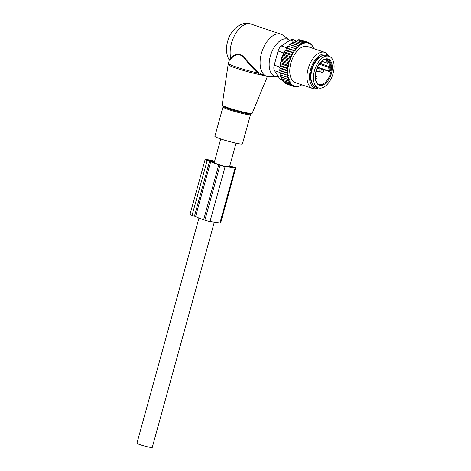 <?xml version="1.0" encoding="UTF-8"?>
<svg xmlns="http://www.w3.org/2000/svg" width="471" height="471" viewBox="0 0 471 471"><rect width="100%" height="100%" fill="white"/><g stroke="black" fill="none" stroke-linecap="round" stroke-linejoin="round"><path stroke-width="0.71" d="M242.441 143.896A14.295 1.195 -164.6 0 1 231.591 142.118A14.295 1.195 -164.6 0 1 216.254 137.249A14.295 1.195 -164.6 0 1 214.876 136.302L222.948 106.999A14.295 1.195 -164.6 0 0 224.326 107.947A14.295 1.195 -164.6 0 0 239.662 112.81A14.295 1.195 -164.6 0 0 250.513 114.594L242.441 143.896M278.361 76.661A19.688 11.01 -71.3 0 1 277.03 76.779A19.688 11.01 -71.3 0 1 270.325 56.179A19.688 11.01 -71.3 0 1 289.412 40.082A19.688 11.01 -71.3 0 1 289.795 40.394M277.03 76.779L268.982 76.714A22.243 12.434 -71.3 0 1 266.733 76.337A22.243 12.434 -71.3 0 1 261.405 53.441A22.243 12.434 -71.3 0 1 280.963 34.195A22.243 12.434 -71.3 0 1 282.971 35.26L289.412 40.082M266.733 76.337L261.27 74.206L260.351 74.742L257.749 73.011A20.653 1.731 -164.6 0 1 230.372 64.727A20.653 1.731 -164.6 0 1 228.376 63.361L228.135 64.509A20.583 1.725 15.4 0 0 230.125 65.858A20.583 1.725 -164.6 0 0 260.351 74.742L265.827 76.031M232.185 56.597L232.433 57.25C235.159 54.483 240.852 53.005 244.708 58.539C248.835 63.974 253.186 68.801 257.749 73.011L258.638 72.399C253.922 68.271 249.377 63.538 245.002 58.192C240.911 52.764 235.011 54.024 232.185 56.597L229.077 59.811C226.21 54.336 225.721 48.26 227.599 41.583C230.184 29.897 241.811 20.436 251.014 24.086A22.243 12.434 -71.3 0 0 231.455 43.332A22.243 12.434 -71.3 0 0 230.655 57.833L230.961 58.592L229.171 60.482L228.376 63.361M232.433 57.25L230.961 58.592M261.27 74.206L258.638 72.399M214.305 222.124L152.239 447.45A7.942 0.665 -164.6 0 1 148.012 446.897A7.942 0.665 -164.6 0 1 140.14 444.689A7.942 0.665 -164.6 0 1 136.926 443.229L198.945 218.061M317.69 63.232A16.679 9.326 -71.3 0 1 329.099 56.308A16.679 9.326 -71.3 0 1 329.835 81A16.679 9.326 -71.3 0 1 318.425 87.918A16.679 9.326 -71.3 0 1 317.69 63.232M318.425 87.918L315.935 87.076A16.679 9.326 -71.3 0 1 315.193 62.384A16.679 9.326 -71.3 0 1 326.603 55.466L329.099 56.308A17.78 9.944 108.7 0 0 319.88 55.331A17.78 9.944 108.7 0 0 309.541 75.937A17.78 9.944 108.7 0 0 318.443 87.924M319.25 64.186L328.534 67.318A0.636 0.406 -15.8 0 0 329.406 67.094L329.5 66.994A0.636 0.336 -136.8 0 0 328.864 66.358A2.225 1.242 108.7 0 0 329.7 63.332L329.152 62.19A12.552 7.018 108.7 0 0 327.48 60.27L326.238 59.187M328.228 59.864A0.636 0.518 123.8 0 0 327.48 60.27L328.305 62.773A2.861 1.601 108.7 0 1 329.152 62.19L329.983 61.878A13.188 7.371 108.7 0 0 328.228 59.864L327.245 59.381M328.305 62.773A0.636 0.336 43.2 0 1 328.269 63.043L329.111 62.608A2.225 1.242 108.7 0 1 329.7 63.332L331.095 65.799L330.206 65.922L329.7 63.332L329.983 61.878M329.5 66.994A2.861 1.601 108.7 0 0 330.206 65.922A12.552 7.018 108.7 0 1 330.142 69.696L331.025 69.761L329.641 71.627L328.534 67.318A0.636 0.353 -71.3 0 1 328.776 66.452A0.636 0.336 -136.8 0 1 329.406 67.094L330.142 69.696L329.641 71.227L317.56 67.153M299.197 45.805A22.561 12.617 108.7 0 0 298.384 46.488L298.096 45.546L299.815 45.893L299.703 44.315L301.487 44.674L301.305 43.356L303.136 43.721L302.877 42.667L304.702 43.032L304.384 42.255L308.493 42.478L308.682 42.938L309.735 43.038L310.053 43.815L310.901 43.844L309.93 43.52M301.487 44.674L292.585 41.913L291.938 43.238L290.978 43.144L290.236 44.716L289.382 44.645L288.635 46.364L296.542 49.037L296.789 48.042A22.561 12.617 108.7 0 1 297.519 47.294L298.137 47.383L298.384 46.488M296.542 49.037L295.953 48.984A22.561 12.617 108.7 0 0 295.311 49.773L295.129 50.762L294.522 50.827A22.561 12.617 108.7 0 0 293.922 51.698L293.81 52.675L293.18 52.852A22.561 12.617 108.7 0 0 292.626 53.794L292.585 54.742L291.955 55.036A22.561 12.617 108.7 0 0 291.449 56.037L291.484 56.944L290.854 57.344A22.561 12.617 108.7 0 0 290.413 58.392L289.818 57.503L282.706 55.101L283.583 54.277L283.807 52.705L290.925 55.107L291.955 55.036M281.793 58.952L289.694 61.619L289.088 62.213A22.561 12.617 108.7 0 0 288.782 63.314L289.029 64.032L281.128 61.365L280.957 60.141L281.793 58.952L281.752 57.592L282.612 56.579L290.519 59.246L290.413 58.392M290.519 59.246L289.889 59.746A22.561 12.617 108.7 0 0 289.518 60.83L288.87 59.994L281.752 57.592M289.694 61.619L289.518 60.83M289.029 64.032L288.446 64.715A22.561 12.617 108.7 0 0 288.217 65.816L287.457 65.116L280.339 62.714L281.128 61.365M280.386 72.917L288.293 75.584L287.94 76.543L287.139 77.185L280.027 74.783L280.386 72.917L279.709 72.587L280.18 70.78L279.586 70.25L280.151 68.525L279.644 67.8L280.304 66.181L279.898 65.281L280.628 63.785L288.535 66.458L288.217 65.816M288.535 66.458L287.981 67.212A22.561 12.617 108.7 0 0 287.834 68.307L279.898 65.281M288.293 75.584L287.769 75.348A22.561 12.617 108.7 0 1 287.675 74.377L288.087 73.447L287.604 73.105A22.561 12.617 108.7 0 1 287.593 72.075L288.058 71.192L287.628 70.744A22.561 12.617 108.7 0 1 287.693 69.679L288.205 68.854L287.834 68.307M287.94 76.543A22.561 12.617 108.7 0 0 288.111 77.456L287.139 77.185M301.564 84.745L301.481 85.039A22.561 12.617 108.7 0 1 300.363 85.575L299.897 85.757A22.561 12.617 108.7 0 1 291.879 84.58L291.549 84.28A22.561 12.617 108.7 0 1 290.801 83.467L290.931 82.99L290.377 82.914A22.561 12.617 108.7 0 1 289.848 82.089L290.036 81.395L289.418 81.3A22.561 12.617 108.7 0 1 289.029 80.441L289.276 79.546L288.664 79.458A22.561 12.617 108.7 0 1 288.387 78.557L288.676 77.574L288.111 77.456M314.039 48.713A22.561 12.617 108.7 0 0 313.68 47.93L313.121 47.63M303.2 43.479A22.561 12.617 108.7 0 1 311.219 44.657L311.549 44.957A22.561 12.617 108.7 0 1 312.297 45.764L312.167 46.24L312.726 46.323A22.561 12.617 108.7 0 1 313.256 47.147L313.062 47.842L313.68 47.93M302.741 43.662A22.561 12.617 108.7 0 0 301.623 44.197M300.928 44.592A22.561 12.617 108.7 0 0 300.739 44.71A22.561 12.617 108.7 0 0 300.009 45.198M324.866 52.369L307.645 46.552A19.064 10.662 108.7 0 0 300.863 47.795A19.064 10.662 108.7 0 0 290.101 66.711A19.064 10.662 108.7 0 0 295.452 82.678L312.673 88.495A19.064 10.662 -71.3 0 1 307.316 72.522A19.064 10.662 -71.3 0 1 318.084 53.606A19.064 10.662 -71.3 0 1 324.866 52.369A19.064 10.662 -71.3 0 1 328.322 55.119L329.141 56.326M314.069 48.796L313.786 47.854M297.519 47.294L296.5 47.047L296.789 48.042M289.382 44.645L296.5 47.047M288.635 46.364L295.953 48.984M295.311 49.773L294.964 48.778M295.129 50.762L287.228 48.095L287.852 46.376M287.228 48.095L286.397 48.313L294.522 50.827M293.922 51.698L293.51 50.715M293.81 52.675L285.903 50.008L286.397 48.313M285.903 50.008L285.043 50.432L293.18 52.852M292.626 53.794L292.155 52.834M292.585 54.742L284.684 52.075L285.043 50.432M284.684 52.075L283.807 52.705M291.449 56.037L290.925 55.107M283.583 54.277L291.484 56.944M290.854 57.344L289.818 57.503M289.889 59.746L288.87 59.994M280.957 60.141L288.075 62.543L289.088 62.213M288.782 63.314L288.075 62.543M288.446 64.715L287.457 65.116M287.981 67.212L287.016 67.683M287.693 69.679L286.762 70.203L287.628 70.744M287.593 72.075L286.698 72.652L287.604 73.105M287.675 74.377L286.827 74.989L287.769 75.348M288.387 78.557L287.64 79.21L288.664 79.458M289.029 80.441L288.317 81.047L289.418 81.3M290.377 82.914L289.147 82.637L289.848 82.089M291.549 84.28L290.118 83.973L290.801 83.467M299.897 85.757L297.719 86.646L295.04 86.646L292.367 85.857L293.027 85.416L291.208 85.051L291.879 84.58M300.363 85.575L301.481 85.039M312.232 46.017L312.956 46.264L313.256 47.147M310.901 43.844L312.297 45.764M311.549 44.957L311.985 44.928M285.291 82.802L285.255 83.455L292.367 85.857M286.515 83.626L286.498 84.015L293.616 86.417M308.558 42.643L309.735 43.038M306.015 42.549L298.526 40.023L298.708 39.688L301.375 40.076L308.493 42.478M298.708 39.688L305.82 42.09M298.526 40.023L304.384 42.255M304.702 43.032L296.965 40.418L302.877 42.667M282.041 80.147L280.91 79.764A6.353 3.556 -71.3 0 1 279.709 78.769L274.54 70.679A6.353 3.556 -71.3 0 1 274.222 65.128L278.102 51.033A6.353 3.556 -71.3 0 1 281.334 46.005L290.389 40L294.045 41.236M322.9 55.501A16.202 9.061 108.7 0 0 319.933 56.72A16.202 9.061 108.7 0 0 311.26 70.432A16.202 9.061 108.7 0 0 313.009 84.809M318.473 87.936L317.089 88.395A19.064 10.662 -71.3 0 1 312.673 88.495M295.635 40.506L292.744 39.529A6.353 3.556 108.7 0 0 290.389 40M296.965 40.418L297.266 39.852M284.148 81.707L284.09 82.649L291.208 85.051M283.089 80.347L283 81.571L290.118 83.973M282.158 78.734L282.035 80.235L289.147 82.637M281.375 76.879L281.199 78.645L288.317 81.047M280.775 74.907L280.522 76.808L287.64 79.21M280.628 63.785L280.339 62.714M282.612 56.579L282.706 55.101M290.978 43.144L298.096 45.546M291.938 43.238L299.815 45.893M292.585 41.913L299.703 44.315M293.645 42.025L294.187 40.953L301.305 43.356M294.187 40.953L303.136 43.721M295.335 41.089L295.764 40.265M279.709 72.587L286.827 74.989M280.18 70.78L288.087 73.447M279.586 70.25L286.698 72.652M280.151 68.525L288.058 71.192M279.644 67.8L286.762 70.203M280.304 66.181L288.205 68.854M290.236 44.716L298.137 47.383M229.807 165.857A23.038 1.931 15.4 0 1 232.974 166.893L234.222 167.311A3.815 0.318 -164.6 0 1 235.765 168.012A3.815 0.318 -164.6 0 1 235.082 168.012L225.132 166.546A3.815 0.318 -164.6 0 1 220.004 165.221L204.867 220.169A3.815 0.318 -164.6 0 0 209.995 221.494L225.132 166.546M235.765 168.012L220.634 222.954A3.815 0.318 -164.6 0 1 219.951 222.954L209.995 221.494M231.602 167.164L231.732 166.71L233.339 167.417L223.384 165.957L219.998 164.985A20.812 1.743 15.4 0 1 212.303 161.889L214.346 162.154M205.138 159.457L190.001 214.405A5.081 0.424 15.4 0 0 192.062 215.335L195.559 216.578L210.696 161.635L207.193 160.393A5.081 0.424 15.4 0 1 205.138 159.457A5.081 0.424 15.4 0 1 206.045 159.463L209.248 159.934A5.081 0.424 15.4 0 1 214.599 161.229M195.559 216.578A23.038 1.931 15.4 0 0 203.619 219.745L204.867 220.169M210.696 161.635A23.038 1.931 15.4 0 0 218.756 164.803L220.004 165.221M231.732 166.71A20.812 1.743 15.4 0 0 229.748 166.057M214.558 161.388L206.975 159.963L210.684 161.335L214.423 161.883M252.179 113.328L250.866 114.07A14.937 1.254 -164.6 0 1 238.302 111.592A14.937 1.254 -164.6 0 1 224.008 106.958A14.937 1.254 -164.6 0 1 222.913 106.375L222.165 105.057A15.567 1.307 15.4 0 0 223.672 106.081A15.567 1.307 -164.6 0 0 240.292 111.356A15.567 1.307 -164.6 0 0 252.179 113.328L267.369 76.52M327.48 59.452A13.188 7.371 -71.3 0 1 328.063 78.969A13.188 7.371 -71.3 0 1 319.05 84.439C314.681 83.708 313.845 72.246 318.773 64.921C321.87 60.447 324.772 58.622 327.48 59.452M318.732 64.751A13.824 7.73 -71.3 0 1 330.677 61.006A13.824 7.73 -71.3 0 1 328.793 79.475A13.824 7.73 -71.3 0 1 316.848 83.22A13.824 7.73 -71.3 0 1 318.732 64.751M328.175 63.138A0.636 0.336 43.2 0 0 328.21 62.873A0.636 0.406 164.2 0 1 327.345 63.102A0.636 0.353 108.7 0 0 327.51 63.308A0.636 0.636 0 0 0 328.175 63.138L328.269 63.043A0.636 0.336 43.2 0 1 328.216 63.085M326.256 59.258L327.345 63.102L321.828 61.242M320.657 63.585L328.776 66.452L320.539 63.673M331.025 69.761A13.188 7.371 108.7 0 0 331.095 65.799M322.841 69.331L329.641 71.627M321.316 72.087A1.59 0.889 108.7 0 0 321.457 72.169A1.59 1.59 0 0 0 322.923 69.396A1.59 1.59 0 0 0 322.476 69.155A1.59 0.889 108.7 0 0 321.175 70.238A1.59 0.889 108.7 0 0 321.316 72.087M322.623 69.231A1.59 0.889 108.7 0 0 322.476 69.155L317.419 67.453M316.076 76.214A1.59 0.889 108.7 0 0 315.929 76.137A1.59 0.889 108.7 0 0 315.346 76.249M274.222 65.128L279.945 67.065M278.102 51.033L283.772 52.946M279.709 78.769L282.088 79.575M274.54 70.679L279.75 72.434M287.257 48.007L281.334 46.005M316.871 71.439A1.59 0.889 108.7 0 0 317.012 71.515A1.59 1.59 0 0 0 318.478 68.742A1.59 1.59 0 0 0 318.031 68.501A1.59 0.889 108.7 0 0 316.73 69.59A1.59 0.889 108.7 0 0 316.871 71.439M318.178 68.583A1.59 0.889 108.7 0 0 318.031 68.501L317.101 68.189M219.951 222.954L235.082 168.012M194.446 216.142L209.583 161.2M192.062 215.335L207.193 160.393M203.619 219.745L218.756 164.803M210.508 161.294L210.743 160.44M222.165 105.057L228.135 64.509M250.996 114.059L250.513 114.594M222.807 106.293L222.948 106.999M280.963 34.195L251.014 24.086M229.171 60.482L229.077 59.811M220.734 138.951L214.164 162.807M236.053 143.172L229.524 166.858M321.705 61.348L327.51 63.308M318.579 71.198L321.457 72.169M315.564 79.222A1.59 1.59 0 0 0 315.929 76.137L315.358 75.943M319.415 63.95A1.59 1.59 0 0 0 321.134 61.889M316.082 71.198L317.012 71.515"/></g></svg>
